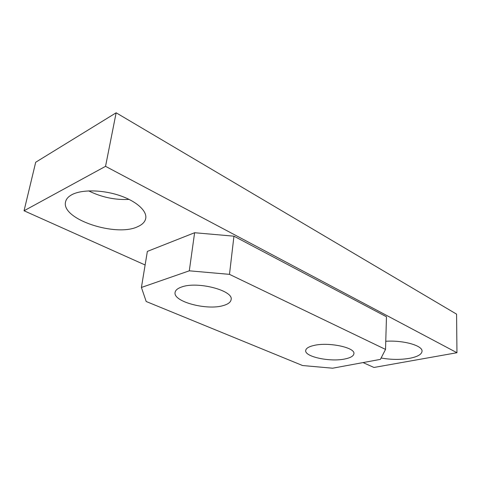 <?xml version="1.0" encoding="UTF-8"?>
<svg xmlns="http://www.w3.org/2000/svg" width="481" height="481" viewBox="0 0 481 481"><rect width="100%" height="100%" fill="white"/><g stroke="black" fill="none" stroke-linecap="round" stroke-linejoin="round"><path stroke-width="0.72" d="M385.768 341.269C403.331 340.073 422.793 345.586 422.041 351.262C421.663 354.455 417.466 356.818 409.463 358.345C400.318 359.848 390.867 359.734 381.114 358.008M71.885 194.679C81.59 189.442 102.05 189.688 119.126 195.352C136.249 200.986 147.126 210.846 145.749 218.35C145.076 221.825 142.424 224.585 137.782 226.629C116.456 237.361 60.853 219.312 65.566 201.84C66.198 199.002 68.302 196.615 71.885 194.679M181.692 286.971C197.517 281.018 233.766 290.59 231.114 299.609C230.712 302.152 228.204 304.106 223.593 305.471C207.509 310.756 172.907 301.773 175.09 292.442C175.463 290.169 177.663 288.347 181.692 286.971M314.057 345.424C328.661 341.895 355.285 347.522 353.914 353.661C353.601 356.054 350.559 357.834 344.793 358.994C330.05 362.157 304.599 356.788 305.7 350.541C305.964 348.34 308.754 346.633 314.057 345.424M116.143 112.794L35.696 162.247L24.05 210.768L105.543 166.336L116.143 112.794L456.583 314.147L456.95 352.723L373.959 367.466L363.053 362.584M145.124 264.989L24.05 210.768M105.543 166.336L456.95 352.723M88.684 190.891C101.647 197.282 115.127 200.126 129.124 199.405M141.414 287.464L147.36 251.401L194.613 232.726L233.946 236.183L386.471 316.775L385.534 349.416L380.411 359.373L332.63 368.205L302.579 365.536L146.194 301.503L141.414 287.464L189.298 270.815L229.485 274.356L385.534 349.416M233.946 236.183L229.485 274.356M194.613 232.726L189.298 270.815"/></g></svg>
